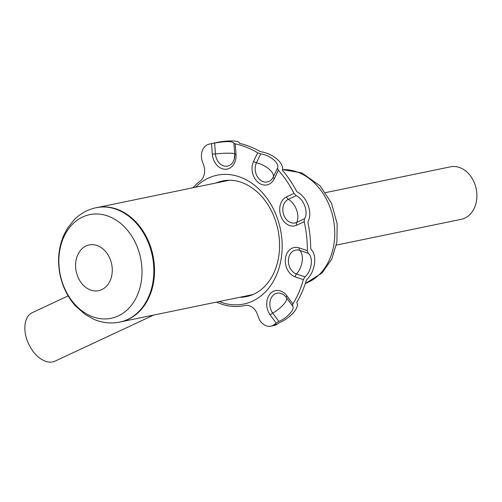 <?xml version="1.0" encoding="UTF-8"?>
<svg xmlns="http://www.w3.org/2000/svg" width="502" height="502" viewBox="0 0 502 502"><rect width="100%" height="100%" fill="white"/><g stroke="black" fill="none" stroke-linecap="round" stroke-linejoin="round"><path stroke-width="0.75" d="M138.019 248.91A52.923 41.032 78.3 0 1 118.252 315.927A52.923 41.032 78.3 0 1 62.869 284.019A52.923 41.032 78.3 0 1 82.635 216.996A52.923 41.032 78.3 0 1 138.019 248.91M77.358 275.548A23.343 18.097 78.3 0 1 86.08 245.986A23.343 18.097 78.3 0 1 110.509 260.061A23.343 18.097 78.3 0 1 101.787 289.629A23.343 18.097 78.3 0 1 77.358 275.548M96.146 207.715L100.745 207.031A58.364 45.249 78.3 0 1 150.104 245.403A58.364 45.249 78.3 0 1 124.264 320.916L119.771 322.108C111.099 323.821 102.596 322.949 94.257 319.485L85.189 314.509L75.174 305.592C67.707 297.027 62.706 286.962 60.171 275.385C57.178 261.002 58.458 247.455 64.011 234.729L67.544 228.172L73.694 220.296C79.994 213.777 87.474 209.585 96.146 207.715L96.146 207.715A58.408 45.28 78.3 0 1 149.427 245.541A58.408 45.28 78.3 0 1 119.771 322.108M153.662 315.068L55.038 361.145A26.788 16.641 -115 0 1 28.024 342.584A26.788 16.641 -115 0 1 32.36 312.608L68.14 295.891M325.547 192.624L450.432 166.833A26.788 20.77 78.3 0 1 474.873 184.184A26.788 20.77 78.3 0 1 461.269 219.305L336.384 245.095M245.177 305.467L244.876 305.53A13.498 10.46 78.3 0 1 245.026 305.492A13.498 10.46 78.3 0 1 257.338 314.233L258.492 317.433A13.498 10.46 -101.7 0 0 270.798 326.168A13.498 10.46 -101.7 0 0 273.571 325.045L277.424 323.997A97.84 75.852 -101.7 0 0 278.384 323.282L279.382 322.686C290.507 318.048 299.889 307.318 296.826 302.731L296.996 301.997A97.84 75.852 -101.7 0 0 306.251 280.518L306.841 279.488C315.243 271.664 317.484 255.418 310.995 249.281L310.688 248.289A97.84 75.852 -101.7 0 0 307.914 222.706L307.996 221.602C312.884 212.955 307.161 197.066 297.366 192.059L296.569 191.199A97.84 75.852 -101.7 0 0 282.777 170.762L282.438 169.952C284.264 163.15 272.655 153.374 260.858 151.767L259.754 151.366A97.84 75.852 -101.7 0 0 239.925 143.472L239.404 143.214C239.749 140.271 226.452 140.133 214.68 142.97L213.557 143.202M233.976 143.026L233.932 143.258C232.79 141.112 226.352 141.043 214.624 143.064L211.53 143.628A97.84 75.852 -101.7 0 0 210.683 143.798A97.84 75.852 -101.7 0 0 208.499 144.287L208.506 144.306A13.498 10.46 -101.7 0 0 202.457 161.795L203.605 164.989A13.498 10.46 78.3 0 1 200.097 181.153A67.475 52.315 78.3 0 0 192.963 187.761M292.559 305.969L292.873 303.98A97.84 75.852 -101.7 0 0 303.352 279.645L304.959 276.878C311.767 271.067 313.65 257.4 308.209 253.284L307.343 250.686A97.84 75.852 -101.7 0 0 304.199 221.708L304.469 218.765C308.78 212.471 303.967 199.112 296.161 195.686L294.003 193.389A97.84 75.852 -101.7 0 0 278.378 170.241L277.543 168.114C279.746 163.225 269.982 154.999 260.689 153.913L257.689 152.809A97.84 75.852 -101.7 0 0 235.231 143.867L233.926 143.315L234.729 154.164A3.376 0.351 175.8 0 1 234.741 154.133M292.478 305.862C295.521 308.786 287.627 317.816 278.848 321.449L276.15 323.106L270.239 315.03A15.148 11.747 78.3 0 1 270.139 293.877A15.148 11.747 78.3 0 1 286.968 295.898L292.873 303.98M273.584 325.058A97.84 75.852 -101.7 0 0 276.15 323.106M244.876 305.53A67.475 52.315 78.3 0 1 244.116 305.693A67.475 52.315 78.3 0 1 216.569 302.078M286.485 297.667A14.847 4.75 -36.2 0 1 272.718 313.066L278.848 321.449M308.209 253.284L299.719 250.385A14.847 8.528 -71.2 0 1 296.469 273.979L304.959 276.878M260.689 153.913L256.428 162.767A14.847 6.576 -154.3 0 1 273.289 176.974L277.543 168.114M214.624 143.064L215.427 153.932A14.847 1.556 175.8 0 1 234.704 153.844M277.424 323.997A13.498 10.46 78.3 0 1 274.142 325.478L270.798 326.168M286.316 297.441A12.343 9.569 -101.7 0 0 285.789 296.77L285.789 296.77A12.343 9.569 -101.7 0 0 272.373 296.142A12.343 9.569 -101.7 0 0 272.718 313.066A3.376 1.079 -36.2 0 0 270.239 315.03M299.161 247.894A3.376 1.939 108.8 0 0 299.719 250.385A12.343 9.569 -101.7 0 0 288.531 258.919A12.343 9.569 -101.7 0 0 296.469 273.979A3.376 1.939 -71.2 0 0 295.17 276.853A15.148 11.747 78.3 0 1 285.431 258.367A15.148 11.747 78.3 0 1 299.161 247.894L307.343 250.686M296.161 195.686L288.374 199.325A12.343 9.569 -101.7 0 0 283.768 214.956A12.343 9.569 -101.7 0 0 296.682 222.399L304.469 218.765M253.585 161.343A3.376 1.493 -154.3 0 0 256.428 162.767A12.343 9.569 -101.7 0 0 260.061 179.841A12.343 9.569 -101.7 0 0 273.289 176.974A3.376 1.493 -154.3 0 0 274.274 178.775A15.148 11.747 78.3 0 1 258.041 182.295A15.148 11.747 78.3 0 1 253.585 161.343L257.689 152.809M235.231 143.867L236.009 154.346A15.148 11.747 78.3 0 1 225.266 169.249A15.148 11.747 78.3 0 1 212.308 154.101A3.376 0.351 -4.2 0 0 215.427 153.932A12.343 9.569 -101.7 0 0 223.848 165.955A12.343 9.569 -101.7 0 0 234.196 159.36L234.196 159.36A12.343 9.569 -101.7 0 0 234.741 154.196M305.354 283.404A58.364 45.249 -101.7 0 0 330.347 208.186A58.364 45.249 -101.7 0 0 282.475 169.701M248.986 295.383A59.041 45.776 -101.7 0 0 251.075 295.308M227.331 180.312A59.041 45.776 -101.7 0 0 225.379 181.065M239.692 297.303A59.041 45.776 -101.7 0 0 246.589 296.569C252.155 295.421 257.275 292.879 261.956 288.957C266.895 284.778 270.917 279.313 274.017 272.555C279.495 260.155 280.919 246.413 278.29 231.322C275.109 215.364 268.275 202.413 257.796 192.467C246.444 182.427 234.748 178.58 222.706 180.927A59.041 45.776 -101.7 0 0 216.086 182.985M195.623 187.208A65.787 51.003 78.3 0 1 277.186 217.786A65.787 51.003 78.3 0 1 270.867 285.28A65.787 51.003 78.3 0 1 219.23 301.533M212.384 143.465L211.53 143.641L212.308 154.101M304.199 221.708L296.701 225.21A15.148 11.747 78.3 0 1 280.85 216.08A15.148 11.747 78.3 0 1 286.504 196.897L294.003 193.389M278.378 170.241L274.274 178.775M303.352 279.645L295.17 276.853M292.44 305.812L286.347 297.479A3.376 1.079 143.8 0 1 286.335 297.46L292.453 305.837M286.504 196.897A3.376 2.096 65 0 0 288.374 199.325A14.847 9.218 -115 0 1 296.682 222.399A3.376 2.096 -115 0 0 296.701 225.21M236.009 154.346A3.376 0.351 175.8 0 1 234.729 154.164L234.196 159.36M286.968 295.898A3.376 1.079 143.8 0 0 286.335 297.46L285.789 296.77M282.482 169.645L301.752 172.851L320.069 185.784L331.483 203.191L337.168 223.798L336.911 242.077L331.816 258.994L321.97 273.075L305.335 283.461M121.553 321.7L252.945 294.567M97.946 207.382L229.339 180.249M214.116 143.089L210.683 143.798M245.403 305.429L244.116 305.693"/></g></svg>
